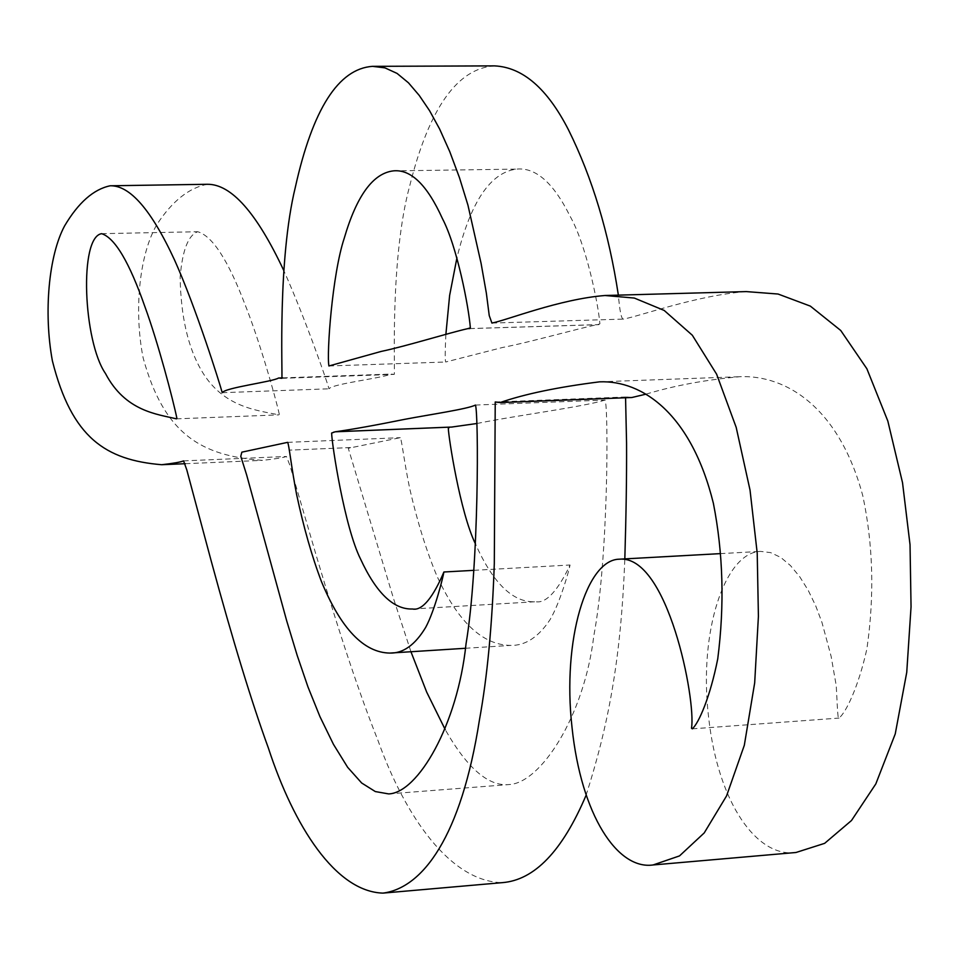 <?xml version="1.0" encoding="UTF-8"?>
<svg xmlns="http://www.w3.org/2000/svg" width="959" height="959" viewBox="0 0 959 959"><rect width="100%" height="100%" fill="white"/><g stroke="black" fill="none" stroke-linecap="round" stroke-linejoin="round"><path stroke-width="0.72" stroke-dasharray="4.79 3.6" d="M445.887 334.307C445.06 351.09 444.988 360.32 445.671 362.011L502.636 347.47C530.399 342.123 577.774 328.589 597.217 324.657L599.902 323.866C598.26 303.428 585.937 243.838 569.994 216.099C553.511 182.869 535.721 167.214 516.637 169.108C490.421 172.344 470.521 201.953 456.916 257.935M279.297 414.276C275.233 395.971 259.122 339.618 244.929 304.267C228.062 260.105 212.335 235.926 197.746 231.73C188.264 235.147 182.39 250.287 180.136 277.151C180.807 316.026 187.856 347.05 201.306 370.246C222.848 407.623 257.551 410.296 278.817 414.875L279.297 414.276M449.723 427.139L451.713 427.055M476.911 423.506C514.971 415.679 583.288 406.904 605.081 400.059C608.569 406.94 608.486 558.39 593.801 635.865C584.295 716.049 540.612 783.467 508.869 784.57C488.395 786.524 467.165 768.183 445.192 729.547M410.943 651.736L393.61 598.824L348.285 448.273L400.275 437.676C401.677 439.234 404.207 462.226 409.817 489.066C417.381 521.792 426.323 550.538 436.609 575.292C457.767 621.744 482.473 645.119 510.739 645.407C525.316 645.719 538.395 637.172 549.975 619.79C560.128 602.827 569.298 569.466 570.054 565.007C565.834 573.866 550.993 604.649 535.697 601.725C513.389 603.055 493.334 583.827 475.508 544.041M646.03 394.149C674.285 385.602 705.608 379.788 740 376.695C786.716 374.849 839.425 408.174 862.812 495.851C873.205 544.916 874.56 595.947 866.876 648.943C858.461 686.92 845.97 712.573 839.017 718.087L838.178 717.464L837.507 710.128L836.248 685.733L831.141 656.424L821.959 622.415L815.641 605.668L808.149 590.217L799.674 576.671L790.456 565.558L780.722 557.395L770.688 552.636L760.619 551.401C725.184 552.024 698.272 631.178 708.629 717.476C718.195 804.121 757.418 857.837 795.982 852.491M746.318 291.596C696.977 295.252 639.545 316.29 623.386 319.095C621.42 319.251 619.742 311.267 618.363 295.132M494.532 65.883C457.395 68.269 429.164 108.091 409.841 185.363C390.013 257.623 395.144 368.807 394.269 374.382L390.661 374.082C384.235 377.858 332.222 383.792 328.985 388.803C327.031 381.191 304.674 317.033 283.696 270.354M207.324 184.284C189.079 187.76 172.344 201.042 157.132 224.154C139.487 253.62 133.649 310.272 143.143 357.887C164.049 434.211 201.222 456.004 262.454 460.356C274.861 459.037 282.857 457.743 286.429 456.484L289.906 465.343L316.362 555.908C339.522 634.103 360.033 695.551 377.894 740.24C405.345 817.188 450.562 881.621 502.228 882.652M586.021 795.431C607.766 727.366 620.941 661.278 624.824 558.893M625.568 397.757L626.623 396.954L631.825 397.517M393.214 170.894L516.637 169.108M328.913 365.978L445.671 362.011M469.838 328.565L597.217 324.657M469.43 328.625L598.895 324.657M101.654 233.672L197.746 231.73M176.444 418.843L278.817 414.875M333.384 431.85L336.094 431.742M475.424 405.058L605.081 400.059M388.635 793.908L508.869 784.57M350.622 447.553L289.39 450.143L350.215 447.577M287.64 442.351L400.275 437.676M465.343 648.284L510.739 645.407M474.01 570.329L570.054 565.007M412.502 609.001L535.697 601.725M720.269 553.631L760.619 551.401M491.919 323.063L623.386 319.095M281.874 378.326L394.269 374.382M282.713 377.87L390.661 374.082M222.2 392.687L328.985 388.803M185.351 463.7L262.454 460.356M183.577 460.895L286.429 456.484M495.228 401.977L626.623 396.954M599.543 381.838L740 376.695M692.29 728.84L839.017 718.087"/><path stroke-width="1.44" d="M470.354 327.834C468.759 307.12 457.179 246.691 442.411 218.568C427.139 184.871 410.74 168.988 393.214 170.894C372.955 173.375 356.628 195.852 344.209 238.323C332.258 274.274 326.563 353.799 328.913 365.978L381.107 351.45C406.556 346.115 450.023 332.557 467.884 328.625L470.354 327.834M456.916 257.935L449.627 295.456L445.887 334.307M176.876 418.232C173.088 399.735 158.127 342.747 145.025 307.024C129.429 262.382 114.972 237.928 101.654 233.672C78.83 236.969 83.301 341.404 105.478 373.507C125.293 411.303 156.976 414.132 176.444 418.843L176.876 418.232M331.622 433.048L335.182 431.802C352.397 429.38 375.604 425.221 404.818 419.311C429.069 414.66 467.968 409.002 475.424 405.058C478.661 412.034 479.2 565.51 466.026 643.909C457.611 725.088 417.752 793.045 388.635 793.908L375.305 791.559L361.663 783L347.649 767.308L333.468 744.364L319.97 716.685L307.971 686.944L297.182 655.393L286.669 620.737L246.643 474.933L240.781 456.292L241.848 452.157L287.64 442.351C288.935 443.933 291.344 467.201 296.583 494.364C303.667 527.498 311.963 556.616 321.505 581.705C341.08 628.816 363.833 652.611 389.774 653.079C403.152 653.475 415.127 644.904 425.688 627.366C434.942 610.26 443.238 576.515 443.897 571.996C440.073 580.962 426.563 612.046 412.502 609.001C393.55 609.648 376.216 592.962 360.5 558.929C344.761 527.63 331.898 444.748 331.622 433.048M475.508 544.041C460.056 512.406 448.428 436.525 448.321 428.289L449.723 427.139M451.713 427.055L476.911 423.506M445.192 729.547L426.707 692.146L410.943 651.736M691.511 728.205C696.15 700.034 667.656 554.458 619.262 559.193C586.584 559.66 562.13 639.785 572.02 727.342C581.19 815.27 617.536 870.065 653.091 864.958L679.511 855.908L704.218 832.927L726.55 795.934L744.316 745.287L754.685 682.82L758.413 616.277L757.214 553.163L750.034 490.109L736.188 427.378L716.625 374.214L692.314 335.23L664.167 310.428L634.319 298.057L605.021 295.504C559.541 299.088 506.772 320.27 491.919 323.063L489.234 315.583L486.357 293.166L481.082 263.329L467.944 205.154L459.433 177.571L449.723 151.558L439.618 128.997L429.524 110.609L419.227 95.42L408.474 82.822L397.086 73.423L384.991 67.885L372.5 66.339C338.443 68.76 312.73 109.038 295.348 187.173C277.487 260.249 282.653 372.691 281.874 378.326L278.566 378.014C272.692 381.802 225.125 387.628 222.2 392.687C219.803 383.324 195.792 307.252 174.67 260.285C151.486 210.093 129.992 185.255 110.177 185.782C93.55 189.271 78.35 202.649 64.577 225.94C48.621 255.645 43.539 312.778 52.385 360.848C71.769 437.903 105.742 460.056 161.675 464.719C173.016 463.437 180.316 462.166 183.577 460.895L186.789 469.862L211.34 561.483C232.857 640.624 251.881 702.839 268.412 748.14C293.862 826.107 335.53 891.63 382.941 893.117C422.583 888.022 461.255 836.883 479.464 719.801C487.232 677.402 492.183 625.316 494.305 563.568L495.228 401.977L500.011 402.576C524.777 393.993 557.958 387.076 599.543 381.838C642.602 380.124 691.403 414.12 713.376 503.295C723.182 553.187 724.632 605.021 717.752 658.821C710.116 697.325 698.691 723.29 692.29 728.84L691.511 728.205M653.091 864.958L795.982 852.491L824.644 843.345L851.496 820.508L875.831 783.899L895.25 733.899L906.746 672.331L911.05 606.819L910.031 544.712L902.527 482.701L887.818 421.013L866.888 368.771L840.731 330.471L810.355 306.125L778.073 294.029L746.318 291.596L605.021 295.504M618.363 295.132C608.917 232.905 592.29 177.799 568.483 129.837C547.337 88.528 522.691 67.214 494.532 65.883L372.5 66.339M283.696 270.354C256.64 212.694 231.179 184.008 207.324 184.284L110.177 185.782M382.941 893.117L502.228 882.652C534.439 880.182 562.37 851.101 586.021 795.431M624.824 558.893C626.143 514.24 626.73 475.688 626.563 443.214L625.568 397.757M500.011 402.576L631.825 397.517L646.03 394.149M468.16 328.613L469.838 328.565M336.094 431.742L450.239 427.103M335.182 431.802L452.204 427.043M389.774 653.079L465.343 648.284M443.897 571.996L474.01 570.329M619.262 559.193L720.269 553.631M278.566 378.014L282.713 377.87M161.675 464.719L185.351 463.7"/></g></svg>
